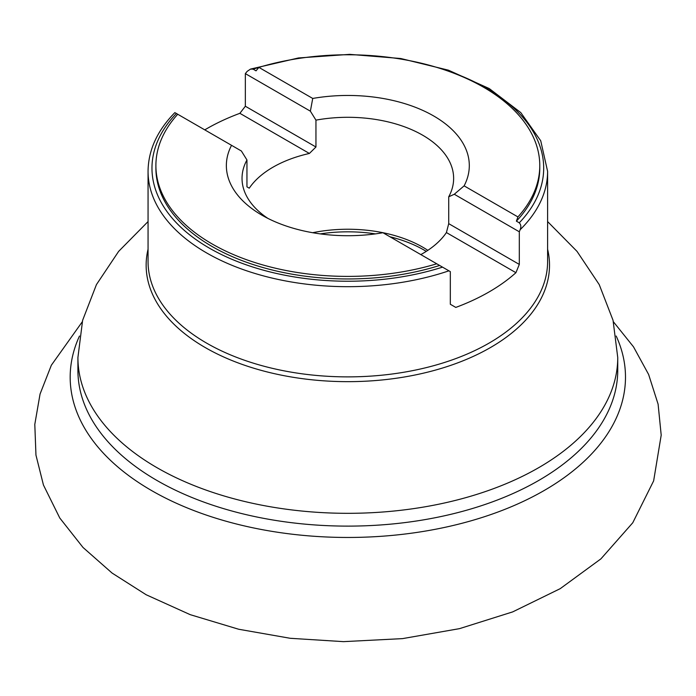 <?xml version="1.0" encoding="UTF-8"?>
<svg xmlns="http://www.w3.org/2000/svg" width="696" height="696" viewBox="0 0 696 696"><rect width="100%" height="100%" fill="white"/><g stroke="black" fill="none" stroke-linecap="round" stroke-linejoin="round"><path stroke-width="1.04" d="M617.743 357.492A269.918 155.834 0 0 1 538.687 467.677A269.918 155.834 0 0 1 244.54 501.459A269.918 155.834 0 0 1 77.917 357.492L77.917 370.281A269.918 155.834 0 0 0 244.54 514.257A269.918 155.834 0 0 0 538.687 480.475A269.918 155.834 0 0 0 617.743 370.281L617.743 357.492L613.045 320.308L599.23 284.603L577.036 251.395L547.604 221.572M204.772 129.865A199.769 115.336 180 0 1 239.876 113.317L245.349 106.244L245.349 73.619L247.158 71.375L250.534 69.087L253.144 69.165L256.024 70.835L258.912 67.382A191.939 110.812 180 0 1 539.774 165.587A191.939 110.812 180 0 1 517.937 216.926L516.388 221.154L519.277 222.816A195.854 113.074 0 0 0 438.515 67.921M520.138 229.715L519.312 231.794L519.312 264.419L515.927 272.693A199.769 115.336 180 0 1 489.097 291.92A199.769 115.336 180 0 1 455.793 307.415L450.321 304.256L450.321 271.631L448.929 270.822A199.769 115.336 180 0 1 248.55 271.431A199.769 115.336 180 0 1 148.057 171.346L148.057 261.539A199.769 115.336 0 0 0 271.379 368.097A199.769 115.336 0 0 0 489.097 343.093A199.769 115.336 0 0 0 547.604 261.539L547.604 171.346A199.769 115.336 180 0 1 520.138 229.715C521.269 226.879 520.982 224.573 519.277 222.816M177.732 114.257L176.393 113.474A195.854 113.074 0 0 0 209.339 248.107A195.854 113.074 0 0 0 442.525 267.134L439.637 265.463A191.939 110.812 180 0 1 155.895 168.145L155.895 165.587A191.939 110.812 180 0 1 177.732 114.257L231.542 145.325A121.469 70.131 180 0 0 261.94 215.177A121.469 70.131 180 0 0 382.939 232.725L436.749 263.793A191.939 110.812 180 0 1 155.895 165.587M539.774 165.587L539.774 168.145A191.939 110.812 180 0 1 516.388 221.154M439.637 265.463L436.749 263.793M253.144 69.165A195.854 113.074 0 0 1 258.903 67.399L312.73 98.449A121.469 70.131 180 0 1 433.73 115.997A121.469 70.131 180 0 1 464.119 185.858L517.937 216.926M267.864 218.379A105.801 61.083 180 0 1 242.034 178.385A105.801 61.083 180 0 1 246.95 159.976L241.381 150.997L231.542 145.325M312.73 98.449L310.373 111.169L315.949 120.138A105.801 61.083 180 0 1 453.635 178.385A105.801 61.083 180 0 1 448.72 196.794L448.72 223.66L446.406 232.56A105.801 61.083 0 0 1 422.646 253.561A105.801 61.083 0 0 1 420.81 254.597M448.72 196.794L454.288 194.254L464.119 185.858M245.349 106.244L315.949 147.004L309.389 153.459A105.801 61.083 0 0 0 249.264 188.172L246.95 186.841L246.95 159.976M315.949 147.004L315.949 120.138M312.652 232.716A105.801 61.083 180 0 1 419.758 245.523A105.801 61.083 180 0 1 427.831 250.343M454.288 194.254L519.312 231.794M448.72 223.66L519.312 264.419M515.927 272.693L446.406 232.56M442.525 267.134L448.929 270.822M245.349 73.619L310.373 111.169M309.389 153.459L239.876 113.317M175.531 112.978L176.393 113.474M616.195 336.038A277.652 160.297 180 0 1 544.159 490.515A277.652 160.297 180 0 1 209.296 516.084A277.652 160.297 180 0 1 79.474 336.038M148.057 249.229A201.683 116.441 0 0 0 258.016 369.472A201.683 116.441 0 0 0 490.445 347.556A201.683 116.441 0 0 0 547.604 249.229M426.256 251.369A107.723 62.196 0 0 0 389.925 236.762M375.414 233.891A107.723 62.196 0 0 0 320.256 233.891M77.917 357.492L82.624 320.308L96.439 284.603L118.633 251.395L148.057 221.572M174.879 112.604C157.226 130.613 148.291 150.197 148.057 171.346M547.604 171.346L540.731 140.783L520.765 112.595L489.279 88.575L448.407 70.174L400.826 58.525L349.714 54.358L298.48 57.959L250.534 69.087M613.42 321.796L633.499 346.825L648.62 374.465L658.103 404.176L661.2 435.157L653.64 480.866L632.768 522.757L600.918 558.862L560.228 588.651L512.7 611.888L459.543 628.636L402.497 638.623L343.502 641.642L290.249 638.293L238.667 629.245L190.217 614.664L146.16 594.749L112.091 573.069L83.007 547.456L59.769 517.998L43.448 485.025L35.957 455.114L34.8 424.377L40.055 394.049L51.347 365.226L82.241 321.848"/></g></svg>
